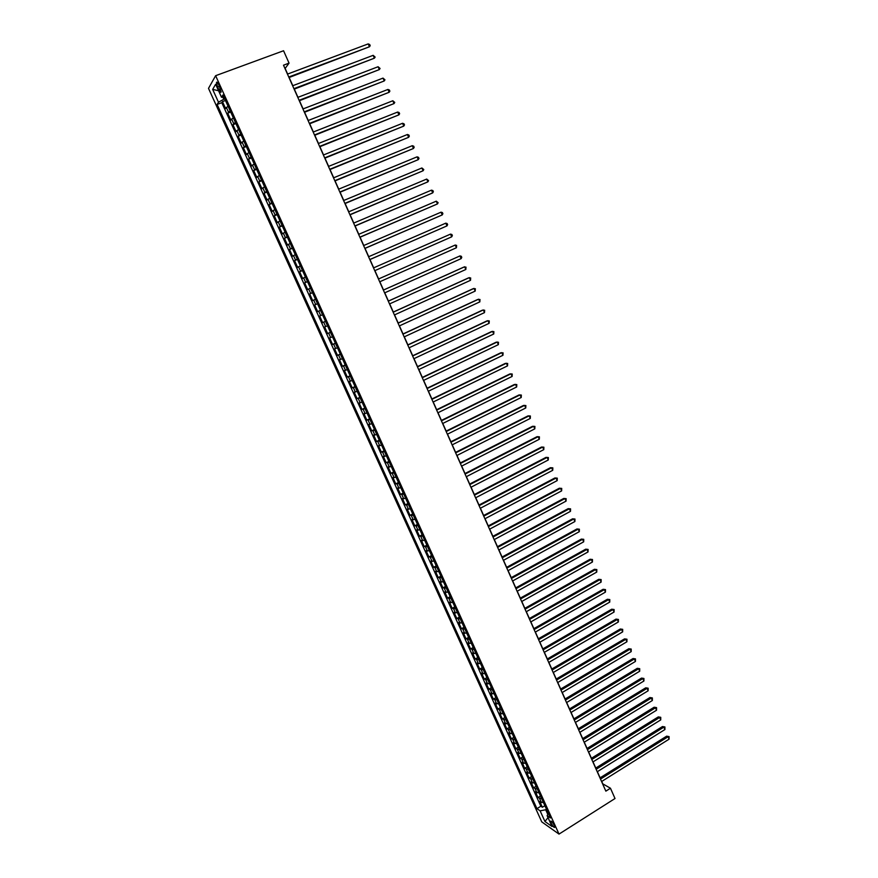 <?xml version="1.0" encoding="UTF-8"?>
<svg xmlns="http://www.w3.org/2000/svg" width="878" height="878" viewBox="0 0 878 878"><rect width="100%" height="100%" fill="white"/><g stroke="black" fill="none" stroke-linecap="round" stroke-linejoin="round"><path stroke-width="1.32" d="M554.227 825.342C552.492 822.06 551.296 820.689 550.627 821.215L551.186 823.224C552.92 826.483 554.117 827.855 554.786 827.339L554.227 825.342M208.503 88.371L541.759 821.885L559.012 834.1L215.626 75.695L208.503 88.371M228.028 106.161L225.613 108.565L222.463 101.618L225.459 100.498M230.135 110.804L227.709 113.185L230.694 112.055M227.709 113.185L230.848 120.11L233.285 117.773M238.531 129.351L236.061 131.623L232.933 124.72L235.919 123.578M243.766 140.908L241.274 143.114L238.147 136.222L241.121 135.08M248.979 152.421L246.466 154.561L243.349 147.691L246.312 146.538M254.181 163.912L251.646 165.975L248.54 159.137L251.492 157.974M259.372 175.359L256.804 177.367L253.709 170.541L256.65 169.366M264.541 186.784L261.951 188.726L258.867 181.911L261.809 180.736M269.7 198.176L267.088 200.052L264.004 193.259L266.934 192.073M274.847 209.524L272.202 211.346L269.14 204.563L272.059 203.378M279.972 220.861L277.316 222.606L274.254 215.845L277.163 214.649M285.098 232.154L282.398 233.833L279.347 227.095L282.255 225.887M290.19 243.415L287.479 245.039L284.439 238.322L287.336 237.104M295.282 254.653L292.55 256.2L289.51 249.506L292.396 248.276M300.353 265.847L297.598 267.34L294.569 260.667L297.444 259.427M305.412 277.02L302.625 278.447L299.607 271.785L302.482 270.545M310.461 288.16L307.651 289.531L304.644 282.881L307.509 281.64M315.498 299.266L312.656 300.572L309.66 293.954L312.513 292.692M320.514 310.351L317.66 311.591L314.664 304.984L317.507 303.722L315.685 304.523L313.676 300.1M317.66 311.591L320.503 310.329M322.511 314.774L319.647 315.992L322.632 322.577L325.475 321.304M327.516 325.815L324.63 326.967L327.604 333.541L330.435 332.257M332.499 336.812L329.59 337.909L332.553 344.461L335.385 343.177M337.47 347.798L334.54 348.829L337.503 355.36L340.313 354.064M342.431 358.74L339.468 359.717L342.431 366.236L345.23 364.93M347.37 369.66L344.395 370.571L347.337 377.068L350.135 375.762M352.308 380.547L349.301 381.392L352.243 387.878L355.03 386.561M357.225 391.401L354.196 392.192L357.126 398.656L359.914 397.339M362.131 402.234L359.08 402.969L361.999 409.411L364.776 408.083M367.015 413.033L363.953 413.703L366.861 420.134L369.638 418.806M371.899 423.8L368.804 424.414L371.712 430.824L374.478 429.485M376.761 434.544L373.644 435.093L376.552 441.491L379.307 440.152M381.612 445.256L378.484 445.75L381.37 452.126L384.114 450.776M386.452 455.934L383.291 456.373L386.177 462.739L388.921 461.378M391.281 466.591L388.098 466.975L390.973 473.319L393.706 471.947M396.088 477.215L392.894 477.544L395.758 483.866L398.48 482.494M400.895 487.806L397.668 488.08L400.533 494.391L403.243 493.019M405.68 498.375L402.431 498.594L405.285 504.894L407.996 503.5M410.454 508.922L407.183 509.075L410.037 515.353L412.737 513.959M415.217 519.436L411.925 519.535L414.767 525.801L417.467 524.396M419.958 529.917L416.655 529.961L419.486 536.206L422.175 534.801M424.7 540.376L421.374 540.365L424.195 546.588L426.873 545.183M429.419 550.802L426.071 550.736L428.892 556.948L431.559 555.533M434.127 561.196L430.769 561.086L433.578 567.276L436.245 565.86M438.824 571.578L435.444 571.402L438.243 577.581L440.899 576.155M443.511 581.916L440.108 581.697L442.907 587.854L445.552 586.416M448.186 592.233L444.762 591.959L447.55 598.105L450.194 596.667M452.85 602.527L449.404 602.198L452.181 608.322L454.826 606.874M457.504 612.789L454.036 612.405L456.801 618.518L459.435 617.069M462.135 623.029L458.656 622.59L461.411 628.692L464.034 627.232M466.756 633.236L463.255 632.753L466.009 638.833L468.632 637.362M471.376 643.42L467.853 642.883L470.597 648.941L473.209 647.47M475.975 653.572L472.43 652.98L475.174 659.027L477.775 657.556M480.562 663.702L476.995 663.055L479.728 669.091L482.329 667.609M485.139 673.81L481.55 673.108L484.283 679.133L486.873 677.64M489.704 683.885L486.105 683.139L488.826 689.142L491.406 687.639M494.248 693.938L490.637 693.137L493.348 699.118L495.927 697.626M498.792 703.958L495.159 703.113L497.859 709.084L500.427 707.569M503.324 713.957L499.67 713.057L502.37 719.016L504.927 717.502M507.835 723.933L504.159 722.978L506.858 728.916L509.416 727.401M512.346 733.876L508.647 732.878L511.336 738.804L513.882 737.279M516.835 743.798L513.125 742.744L515.803 748.66L518.349 747.123M521.312 753.686L517.592 752.589L520.259 758.482L522.794 756.946M525.79 763.564L522.037 762.411L524.704 768.294L527.228 766.746M530.246 773.397L526.482 772.201L529.138 778.073L531.662 776.525M534.691 783.22L530.905 781.969L533.561 787.818L536.074 786.271M539.125 793.01L535.328 791.715L537.973 797.553L540.475 795.995M287.622 74.048L285.141 68.44L289.049 63.128L283.506 65.191L605.853 791.144L610.462 788.235L602.791 783.856L601.715 781.453M217.601 86.988L218.776 89.589C220.005 92.058 220.795 92.848 221.168 91.96L218.841 84.859C217.623 82.389 216.833 81.599 216.46 82.499L217.601 86.988L219.489 86.285M548.344 813.346L547.126 815.673L550.418 817.945L222.946 94.956L221.519 97.271L223.89 97.03M547.126 815.673L552.032 826.494L544.964 821.523L540.113 810.844L536.941 808.66L217.118 104.449L218.49 102.221L212.663 89.391L215.626 84.266L221.519 97.271M222.463 101.618L221.794 102.693L540.848 806.223L542.374 807.255L544.876 805.697M543.548 802.777L539.729 801.438L542.374 807.255M541.781 798.87L537.973 797.553M537.358 789.102L533.561 787.818M532.913 779.291L529.138 778.073M528.468 769.468L524.704 768.294M524.001 759.613L520.259 758.482M519.524 749.735L515.803 748.66M515.035 739.825L511.336 738.804M510.546 729.903L506.858 728.916M506.035 719.938L502.37 719.016M501.514 709.962L497.859 709.084M496.981 699.953L493.348 699.118M492.437 689.921L488.826 689.142M487.872 679.857L484.283 679.133M483.306 669.771L479.728 669.091M478.729 659.652L475.174 659.027M474.131 649.522L470.597 648.941M469.532 639.349L466.009 638.833M464.912 629.153L461.411 628.692M460.281 618.935L456.801 618.518M455.638 608.684L452.181 608.322M450.985 598.412L447.55 598.105M446.32 588.117L442.907 587.854M441.645 577.779L438.243 577.581M436.948 567.429L433.578 567.276M432.25 557.047L428.892 556.948M427.531 546.632L424.195 546.588M422.801 536.195L419.486 536.206M418.06 525.724L414.767 525.801M413.308 515.232L410.037 515.353M408.544 504.707L405.285 504.894M403.759 494.149L400.533 494.391M398.974 483.569L395.758 483.866M394.167 472.968L390.973 473.319M389.349 462.333L386.177 462.739M384.52 451.665L381.37 452.126M379.669 440.965L376.552 441.491M374.818 430.242L371.712 430.824M369.945 419.497L366.861 420.134M365.061 408.709L361.999 409.411M360.167 397.899L357.126 398.656M355.261 387.066L352.243 387.878M350.333 376.19L347.337 377.068M345.394 365.292L342.431 366.236M340.444 354.361L337.503 355.36M335.484 343.408L332.553 344.461M330.512 332.422L327.604 333.541M325.519 321.403L322.632 322.577M314.664 304.984L315.685 304.523M309.66 293.954L312.48 292.604M304.644 282.881L307.432 281.476M299.607 271.785L302.383 270.325M294.569 260.667L297.313 259.131M289.51 249.506L292.231 247.914M284.439 238.322L287.139 236.665M279.347 227.095L282.025 225.383M274.254 215.845L276.899 214.067M269.14 204.563L271.763 202.719M264.004 193.259L266.605 191.338M258.867 181.911L261.435 179.935M253.709 170.541L256.255 168.488M248.54 159.137L251.064 157.019M243.349 147.691L245.851 145.518M238.147 136.222L240.627 133.983M232.933 124.72L235.381 122.404M222.825 97.14L223.78 99.247L218.49 102.221M224.735 98.885L223.78 99.247M610.462 788.235L615.017 798.519L559.012 834.1M289.049 63.128L283.561 50.748L215.626 75.695M600.113 777.831L597.38 771.663M595.778 768.063L593.023 761.863M591.432 758.274L588.655 752.029M587.075 748.451L584.276 742.173M582.696 738.617L579.897 732.296M578.317 728.751L575.496 722.385M573.927 718.852L571.084 712.453M569.526 708.941L566.661 702.488M565.114 698.998L562.227 692.501M560.68 689.021L557.782 682.491M556.246 679.034L553.327 672.46M551.79 669.003L548.86 662.396M547.334 658.961L544.382 652.299M542.856 648.886L539.882 642.191M538.379 638.789L535.382 632.039M533.879 628.659L530.872 621.876M529.368 618.507L526.339 611.681M524.857 608.333L521.795 601.452M520.325 598.127L517.252 591.201M515.781 587.887L512.686 580.929M511.226 577.625L508.11 570.623M506.65 567.342L503.522 560.296M502.073 557.025L498.923 549.935M497.486 546.687L494.314 539.542M492.876 536.315L489.694 529.138M488.267 525.922L485.051 518.689M483.635 515.496L480.409 508.219M478.993 505.048L475.744 497.727M474.339 494.566L471.069 487.202M469.675 484.063L466.383 476.644M465 473.527L461.685 466.064M460.302 462.958L456.977 455.452M455.605 452.368L452.247 444.817M450.886 441.744L447.517 434.149M446.156 431.098L442.764 423.448M441.414 420.419L438.001 412.726M436.662 409.719L433.227 401.97M431.899 398.985L428.442 391.193M427.125 388.219L423.635 380.372M422.329 377.43L418.828 369.539M417.522 366.598L413.999 358.663M412.704 355.755L409.159 347.765M407.875 344.867L404.308 336.834M403.035 333.958L399.435 325.87M398.173 323.016L394.562 314.884M393.3 312.052L389.667 303.865M388.416 301.055L384.762 292.813M383.521 290.025L379.845 281.728M378.605 278.963L374.917 270.643M373.666 267.834L369.978 259.537M368.716 256.694L365.039 248.386M363.755 245.511L360.068 237.214M358.784 234.305L355.096 226.008M353.79 223.056L350.113 214.77M348.786 211.785L345.109 203.509M343.759 200.48L340.093 192.205M338.732 189.143L335.056 180.879M333.684 177.784L330.018 169.52M328.624 166.381L324.959 158.128M323.543 154.956L319.888 146.703M318.462 143.487L314.796 135.245M313.358 131.996L309.693 123.754M308.233 120.473L304.578 112.241M303.108 108.916L299.453 100.685M297.96 97.326L294.306 89.106M292.802 85.704L289.147 77.483M546.489 809.253L545.688 809.757L547.795 814.4M221.794 102.693L217.118 104.449M540.848 806.223L536.941 808.66M540.113 810.844L545.688 809.757M218.556 90.73L212.663 89.391M544.964 821.523L547.993 817.594M288.994 77.549L369.451 46.764L288.763 77.023M368.211 43.9L369.704 44.526L370.198 45.667L369.451 46.764L368.211 43.9L287.468 74.103M294.152 89.161L374.39 58.189L293.932 88.667M373.161 55.336L375.136 57.081L374.39 58.189L373.161 55.336L292.637 85.759M299.299 100.75L379.329 69.581L299.091 100.29M378.089 66.739L380.064 68.462L379.329 69.581L378.089 66.739L297.796 97.381M304.425 112.296L384.246 80.952L304.227 111.868M383.017 78.109L384.97 79.821L384.246 80.952L383.017 78.109L302.943 108.971M309.539 123.82L389.152 92.278L309.363 123.414M387.922 89.446L389.382 90.017L389.865 91.147L389.152 92.278L387.922 89.446L308.079 120.538M314.642 135.311L394.035 103.582L314.478 134.938M392.817 100.761L394.76 102.441L394.035 103.582L392.817 100.761L313.194 132.062M319.724 146.769L398.919 114.853L319.57 146.417M397.701 112.033L399.139 112.571L399.622 113.701L398.919 114.853L397.701 112.033L318.297 143.553M324.805 158.194L403.781 126.092L324.662 157.875M402.563 123.282L404.001 123.809L404.484 124.928L403.781 126.092L402.563 123.282L323.389 155.011M329.854 169.586L408.632 137.308L329.733 169.3M407.414 134.499L408.852 135.014L409.335 136.134L408.632 137.308L407.414 134.499L328.471 166.447M334.902 180.945L413.472 148.481L334.792 180.692M412.265 145.693L413.681 146.187L414.164 147.306L413.472 148.481L412.265 145.693L333.53 177.85M339.94 192.271L418.29 159.631L339.83 192.052M417.083 156.844L418.499 157.327L418.982 158.446L418.29 159.631L417.083 156.844L338.579 189.209M344.955 203.575L423.108 170.749L344.867 203.378M421.901 167.972L423.789 169.553L423.108 170.749L421.901 167.972L343.605 200.546M349.949 214.836L427.904 181.845L349.883 214.671M426.708 179.068L428.585 180.627L427.904 181.845L426.708 179.068L348.632 211.85M354.942 226.074L432.689 192.897L354.888 225.942M431.493 190.142L432.887 190.581L433.359 191.678L432.689 192.897L431.493 190.142L353.636 223.122M359.914 237.279L437.464 203.926L359.87 237.17M436.267 201.172L438.133 202.697L437.464 203.926L436.267 201.172L358.63 234.371M364.886 248.452L442.227 214.923L364.842 248.375M441.03 212.18L442.413 212.597L442.885 213.694L442.227 214.923L441.03 212.18L363.602 245.577M369.825 259.603L446.968 225.898L369.803 259.548M445.783 223.155L447.154 223.561L447.626 224.658L446.968 225.898L445.783 223.155L368.562 256.76M450.524 234.108L451.885 234.492L452.357 235.589L451.698 236.84L374.752 270.687L451.698 236.84L450.524 234.108L373.523 267.911M378.451 279.028L455.243 245.028L456.428 247.75L379.691 281.805M455.243 245.028L456.604 245.401L456.428 247.75M383.379 290.113L459.962 255.915L461.137 258.637L384.608 292.879M383.368 290.091L459.962 255.915L461.301 256.277L461.773 257.364L461.137 258.637M388.285 301.176L464.66 266.769L465.834 269.48L389.514 303.931M388.263 301.121L463.639 267.164L465.998 267.121L465.834 269.48M393.19 312.195L469.346 277.602L470.509 280.312L394.409 314.95M393.146 312.118L468.325 277.975L470.674 277.942L470.509 280.312M398.074 323.192L474.021 288.412L475.185 291.101L399.292 325.947M398.019 323.093L472.99 288.752L475.349 288.73L475.185 291.101M402.936 334.167L478.686 299.178L479.849 301.867L404.154 336.9M402.881 334.024L477.643 299.508L480.003 299.497L479.849 301.867M407.798 345.098L483.328 309.923L484.491 312.612L409.005 347.831M407.721 344.944L482.285 310.219L484.645 310.219L484.491 312.612M412.638 356.007L487.97 320.646L489.123 323.324L413.845 358.729M412.55 355.82L486.906 320.92L489.276 320.931L489.123 323.324M417.467 366.894L492.591 331.335L493.743 334.002L418.674 369.605M417.379 366.675L491.526 331.577L493.886 331.599L493.743 334.002M422.285 377.738L497.211 341.992L498.353 344.648L423.492 380.448M422.175 377.496L496.125 342.211L498.495 342.255L498.353 344.648M427.092 388.559L501.81 352.627L502.951 355.272L428.288 391.259M426.971 388.285L500.723 352.824L503.094 352.868L502.951 355.272M431.888 399.347L506.397 363.229L507.539 365.874L433.084 402.047M431.756 399.051L505.3 363.404L507.671 363.459L507.539 365.874M436.662 410.114L510.974 373.798L512.115 376.442L437.859 412.792M436.52 409.785L509.866 373.951L512.236 374.028L512.115 376.442M441.425 420.847L515.54 384.344L516.67 386.978L442.622 423.525M441.272 420.496L514.42 384.476L516.802 384.564L516.67 386.978M446.178 431.548L520.083 394.87L521.225 397.493L447.363 434.215M446.013 431.175L518.964 394.979L521.345 395.067L521.225 397.493M450.919 442.227L524.627 405.362L525.757 407.985L452.104 444.883M450.743 441.821L523.497 405.449L525.878 405.548L525.757 407.985M455.649 452.872L529.16 415.821L530.29 418.433L456.823 455.528M455.462 452.444L528.018 415.887L530.4 415.996L530.29 418.433M460.357 463.485L533.67 426.258L534.801 428.87L461.543 466.141M460.16 463.035L532.529 426.302L534.911 426.423L534.801 428.87M465.066 474.076L538.181 436.673L539.301 439.274L466.24 476.721M464.857 473.604L537.029 436.684L539.41 436.827L539.301 439.274M469.752 484.634L542.67 447.056L543.789 449.646L470.926 487.268M469.532 484.129L541.506 447.045L543.888 447.198L543.789 449.646M474.427 495.17L547.148 457.405L548.267 459.995L475.602 497.804M474.197 494.643L545.984 457.383L548.366 457.537L548.267 459.995M479.092 505.673L551.625 467.744L552.734 470.312L480.255 508.296M478.85 505.124L550.44 467.689L552.833 467.853L552.734 470.312M483.745 516.154L556.081 478.038L557.19 480.606L484.908 518.766M483.493 515.573L554.896 477.972L557.278 478.148L557.19 480.606M488.387 526.602L560.526 488.311L561.635 490.879L489.54 529.204M488.124 525.999L559.33 488.223L561.722 488.409L561.635 490.879M559.33 488.223L561.722 488.409M493.019 537.018L564.96 498.561L566.069 501.118L494.171 539.619M492.734 536.392L563.764 498.452L566.145 498.649L566.069 501.118M563.764 498.452L566.145 498.649M497.628 547.411L569.383 508.79L570.491 511.336L498.781 550.012M497.343 546.764L568.176 508.647L570.568 508.856L570.491 511.336M568.176 508.647L570.568 508.856M502.238 557.782L573.795 518.975L574.892 521.521L503.379 560.373M501.931 557.102L572.577 518.821L574.969 519.041L574.892 521.521M572.577 518.821L574.969 519.041M506.825 568.121L578.196 529.149L579.293 531.684L507.967 570.7M506.507 567.418L576.967 528.962L579.37 529.193L579.293 531.684M576.967 528.962L579.37 529.193M511.402 578.437L582.586 539.29L583.683 541.825L512.543 581.006M511.084 577.713L581.357 539.092L583.749 539.322L583.683 541.825M581.357 539.092L583.749 539.322M515.968 588.721L586.965 549.409L588.051 551.933L517.109 591.278M515.638 587.964L585.725 549.178L588.117 549.43L588.051 551.933M585.725 549.178L588.117 549.43M520.522 598.972L591.333 559.495L592.42 562.019L521.664 601.529M520.182 598.203L590.082 559.253L592.474 559.505L592.42 562.019M590.082 559.253L592.474 559.505M525.066 609.2L595.679 569.559L596.766 572.072L526.196 611.757M524.715 608.41L594.428 569.295L596.831 569.559L596.766 572.072M594.428 569.295L596.831 569.559M529.599 619.407L600.025 579.601L601.112 582.103L530.729 621.953M529.236 618.584L598.763 579.315L601.167 579.59L601.112 582.103M598.763 579.315L601.167 579.59M534.12 629.581L604.36 589.61L605.447 592.112L535.24 632.127M533.736 628.736L603.087 589.303L605.491 589.588L605.447 592.112M603.087 589.303L605.491 589.588M538.62 639.733L608.684 599.597L609.76 602.088L539.75 642.268M538.236 638.866L607.4 599.268L609.804 599.564L609.76 602.088M607.4 599.268L609.804 599.564M543.12 649.852L612.998 609.562L614.073 612.043L544.239 652.387M542.725 648.963L611.703 609.211L614.117 609.519L614.073 612.043M611.703 609.211L614.117 609.519M547.598 659.949L617.289 619.495L618.364 621.975L548.717 662.473M547.192 659.038L615.994 619.122L618.408 619.44L618.364 621.975M615.994 619.122L618.408 619.44M552.075 670.024L621.58 629.405L622.656 631.875L553.184 672.537M551.658 669.091L620.274 629.01L622.689 629.339L622.656 631.875M620.274 629.01L622.689 629.339M556.531 680.066L625.86 639.294L626.925 641.763L557.64 682.579M556.103 679.111L624.554 638.877L626.958 639.217L626.925 641.763M624.554 638.877L626.958 639.217M560.976 690.086L630.13 649.149L631.194 651.608L562.096 692.588M560.548 689.109L628.813 648.721L631.216 649.061L631.194 651.608M628.813 648.721L631.216 649.061M565.421 700.084L634.377 658.983L635.442 661.441L566.529 702.576M564.971 699.075L633.06 658.533L635.474 658.895L635.442 661.441M633.06 658.533L635.474 658.895M569.844 710.05L638.624 668.795L639.689 671.242L570.952 712.53M569.383 709.018L637.296 668.323L639.711 668.685L639.689 671.242M637.296 668.323L639.711 668.685M574.256 719.982L642.861 678.584L643.914 681.021L575.353 722.462M573.795 718.939L641.522 678.09L643.936 678.464L643.914 681.021M641.522 678.09L643.936 678.464M578.657 729.903L647.086 688.341L648.14 690.777L579.754 732.373M578.185 728.828L645.736 687.825L648.151 688.209L648.14 690.777M645.736 687.825L648.151 688.209M583.047 739.792L651.3 698.076L652.354 700.501L584.144 742.261M582.564 738.694L649.939 697.538L652.365 697.933L652.354 700.501M649.939 697.538L652.365 697.933M587.426 749.647L655.504 707.789L656.546 710.214L588.523 752.117M586.932 748.539L654.143 707.229L656.557 707.635L656.546 710.214M654.143 707.229L656.557 707.635M591.794 759.492L659.696 717.469L660.739 719.894L592.891 761.95M591.289 758.351L658.324 716.898L660.75 717.315L660.739 719.894M658.324 716.898L660.75 717.315M596.151 769.304L663.867 727.138L664.92 729.552L597.238 771.751M595.646 768.14L662.495 726.545L664.92 726.962L664.92 729.552M662.495 726.545L664.92 726.962M600.497 779.093L668.037 736.774L669.08 739.177L601.584 781.53M599.981 777.908L666.665 736.159L669.08 736.598L669.08 739.177M666.665 736.159L669.08 736.598M228.456 112.055L226.348 107.423M541.397 802.547L539.63 798.651M536.974 792.801L535.207 788.894M532.551 783.033L530.773 779.115M528.106 773.233L526.328 769.304M523.65 763.41L521.872 759.47M519.194 753.554L517.405 749.614M514.717 743.688L512.917 739.726M510.228 733.788L508.428 729.816M505.728 723.856L503.928 719.883M501.217 713.902L499.406 709.918M496.696 703.926L494.885 699.931M492.163 693.927L490.341 689.91M487.619 683.896L485.797 679.879M483.054 673.843L481.232 669.804M478.488 663.757L476.655 659.718M473.911 653.649L472.068 649.599M469.313 643.508L467.469 639.447M464.703 633.345L462.86 629.274M460.094 623.16L458.239 619.078M455.462 612.943L453.608 608.849M450.82 602.703L448.954 598.598M446.167 592.43L444.301 588.315M441.502 582.136L439.626 578.009M436.816 571.808L434.939 567.671M432.13 561.459L430.253 557.31M427.421 551.077L425.545 546.917M422.713 540.672L420.814 536.502M417.983 530.246L416.084 526.065M413.242 519.776L411.332 515.584M408.479 509.284L406.58 505.08M403.715 498.77L401.806 494.555M398.941 488.223L397.021 483.997M394.145 477.654L392.225 473.418M389.338 467.052L387.417 462.794M384.52 456.417L382.589 452.159M379.691 445.761L377.749 441.48M374.851 435.071L372.909 430.78M369.989 424.348L368.047 420.057M365.116 413.604L363.163 409.302M360.232 402.826L358.279 398.513M355.338 392.027L353.373 387.692M350.432 381.195L348.456 376.849M345.504 370.329L343.528 365.972M340.565 359.431L338.59 355.063M335.615 348.511L333.629 344.132M330.655 337.558L328.668 333.168M325.672 326.572L323.686 322.171M320.689 315.564L318.681 311.152M310.658 293.45L308.65 289.016M305.632 282.343L303.612 277.898M300.583 271.214L298.564 266.747M295.524 260.042L293.493 255.575M290.453 248.847L288.412 244.369M285.361 237.631L283.32 233.131M280.258 226.37L278.216 221.86M275.143 215.077L273.091 210.555M270.018 203.762L267.955 199.218M264.871 192.414L262.807 187.859M259.712 181.022L257.649 176.467M254.543 169.608L252.469 165.042M249.352 158.161L247.267 153.573M244.15 146.692L242.065 142.082M238.937 135.179L236.84 130.559M233.702 123.633L231.605 119.013M220.597 88.919L218.776 89.589M217.151 82.247L216.46 82.499"/></g></svg>
